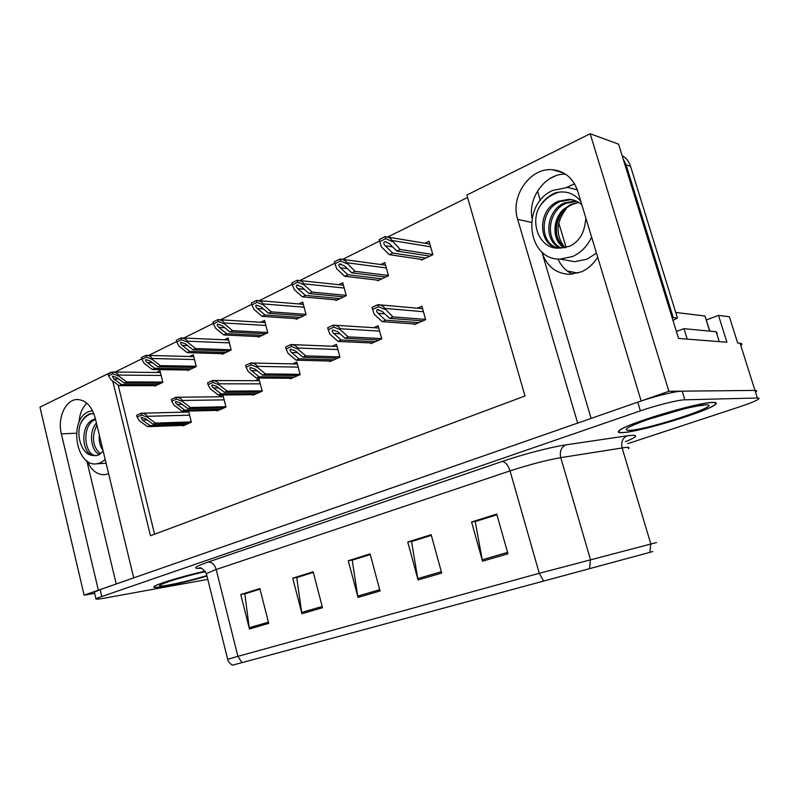 <?xml version="1.0" encoding="UTF-8"?>
<svg xmlns="http://www.w3.org/2000/svg" width="799" height="799" viewBox="0 0 799 799"><rect width="100%" height="100%" fill="white"/><g stroke="black" fill="none" stroke-linecap="round" stroke-linejoin="round"><path stroke-width="1.2" d="M108.614 473.697L104.729 474.716C97.248 474.946 91.446 470.441 87.321 461.213M572.603 274.187C566.002 271.101 561.128 266.027 557.992 258.986M591.13 418.406L542.022 252.564C546.716 266.227 555.814 273.488 569.327 274.357L581.183 271.92C587.984 268.943 593.477 264.03 597.682 257.178M741.372 345.058C742.361 344.009 741.941 343.41 740.084 343.24L754.965 390.411C756.763 390.401 757.142 390.831 756.084 391.69C757.142 390.831 756.763 390.401 754.965 390.411L668.883 391.29L641.138 400.968L577.717 191.131C573.253 178.277 564.883 171.146 552.588 169.728C530.047 167.271 510.012 196.494 517.662 219.365L577.657 423.1L133.703 577.877L95.191 417.947C91.695 405.912 85.603 399.77 76.914 399.52C65.448 399.73 57.288 418.087 61.373 433.837L98.367 590.201L84.125 595.165L94.652 593.307M565.412 174.082C545.477 173.543 527.929 197.313 531.994 218.317M706.336 319.97L718.491 315.385L726.91 342.222L678.551 338.456L618.606 144.17L590.171 133.763L668.883 391.29M718.491 315.385L729.397 316.744L737.687 343.061L740.084 343.24M111.411 372.064L39.95 407.13L84.125 595.165M112.749 381.053L150.462 535.739L525.013 395.984L466.856 195.036L590.171 133.763M559.989 219.056L559.739 220.005M540.314 200.429L537.517 191.031M467.555 197.473L387.645 237.053M379.535 241.068L342.591 259.375M334.711 263.271L299.835 280.549M292.184 284.334L259.216 300.664M251.765 304.349L220.574 319.8M213.313 323.395L183.76 338.037M176.679 341.543L148.664 355.415M141.743 358.851L115.156 372.014M118.132 385.008L154.577 534.201M421.243 259.365L421.453 260.104L432.888 254.701L429.073 241.258L424.918 243.256M377.428 280.119L377.627 280.819L388.494 275.685L384.838 262.541L380.763 264.509M296.049 318.651L296.219 319.29L306.077 314.636L302.721 302.062L298.806 303.95M258.197 336.569L258.357 337.188L267.765 332.744L264.529 320.439L260.704 322.287M222.062 353.677L222.222 354.267L231.201 350.022L228.095 337.977L224.349 339.775M187.535 370.017L187.685 370.586L196.264 366.531L193.268 354.736L189.623 356.494M335.75 299.855L335.93 300.524L346.277 295.64L342.771 282.786L338.776 284.714M154.507 385.647L154.646 386.197L162.856 382.322L159.97 370.756L156.404 372.474M414.162 323.935L414.351 324.624L425.667 319.67L421.892 306.217L417.418 308.204M370.806 342.941L370.986 343.6L381.742 338.896L378.117 325.742L373.742 327.7M290.237 378.267L290.397 378.866L300.154 374.591L296.819 362.017L292.634 363.885M252.744 394.696L252.893 395.275L262.202 391.2L259.006 378.896L254.911 380.714M216.938 410.386L217.088 410.946L225.977 407.051L222.901 395.006L218.906 396.783M329.548 361.028L329.707 361.657L339.955 357.183L336.479 344.319L332.204 346.237M182.721 425.378L182.861 425.917L191.361 422.202L188.564 411.066M186.806 411.105L184.499 412.144M86.831 460.853L116.225 583.979M78.991 422.451C79.55 414.202 82.167 407.78 86.861 403.195M712.928 402.386C697.897 402.157 625.517 424.009 619.255 430.511C617.198 432.219 618.416 432.918 622.92 432.609C640.159 431.82 706.995 411.685 715.255 404.614C717.252 403.046 716.473 402.306 712.928 402.386M205.123 571.185C183.43 575.949 155.935 584.289 153.977 586.626C152.849 587.904 156.644 587.764 165.363 586.216C177.987 583.829 191.85 580.454 206.961 576.089C191.96 580.404 178.177 583.759 165.623 586.126C157.004 587.655 153.248 587.794 154.367 586.536C156.304 584.209 183.66 575.929 205.153 571.215M649.267 552.518L236.005 664.239L649.267 552.518M652.783 551.56L232.499 665.187L652.783 551.56M627.734 443.665L739.564 406.841C749.562 403.525 755.854 400.968 758.451 399.19C759.519 398.371 759.15 397.972 757.352 398.002L754.965 390.411L682.196 391.16C675.654 391.081 654.021 396.424 637.762 402.147L100.155 589.582L94.382 592.139L94.502 592.678M757.352 398.002L684.863 399.81C678.331 399.84 656.688 405.213 640.389 410.866L95.89 598.561C95.161 599.43 97.937 599.31 104.23 598.191L207.78 579.365M249.448 628.983L240.759 594.536L259.865 588.533L268.724 623.38L249.448 628.983L249.218 627.764L268.414 622.161M418.057 579.944L407.75 542.042L431.15 534.691L441.697 573.073L418.057 579.944L417.767 578.606L441.328 571.734M482.536 561.188L471.58 521.987L496.738 514.077L507.964 553.797L482.536 561.188L482.226 559.809L507.575 552.409M301.922 613.722L292.754 578.196L313.138 571.784L322.506 607.729L301.922 613.722L301.672 612.463L322.187 606.481M358.002 597.412L348.284 560.738L370.107 553.877L380.034 591L358.002 597.412L357.722 596.114L379.685 589.712M245.463 593.697L259.985 589.023M412.124 541.382L431.3 535.23M475.785 521.397L496.898 514.636M297.368 577.407L313.268 572.294M352.788 560.009L370.247 554.406M348.284 560.738L352.759 559.889M370.277 554.516L352.199 560.189L357.722 596.114M292.754 578.196L297.338 577.297M313.298 572.404L296.749 577.597L301.672 612.463M471.58 521.987L475.745 521.278M496.938 514.756L475.225 521.567L482.226 559.809M407.75 542.042L412.094 541.263M431.33 535.35L411.545 541.562L417.767 578.606M240.759 594.536L245.443 593.597M260.015 589.133L244.834 593.897L249.218 627.764M186.636 424.269L150.012 425.587L142.472 420.134L141.083 417.328L145.538 418.746L153.078 424.209L155.535 423.11L147.406 417.208L147.196 416.329C146.577 414.551 144.549 413.532 141.103 413.263L136.679 415.29L137.108 417.058L139.445 420.813L147.575 426.676L184.219 425.328M191.291 421.902L155.535 423.11M189.673 422.941L153.078 424.209M150.012 425.587L147.575 426.676M147.406 417.208L141.533 415.041L137.108 417.058M141.533 415.041L141.103 413.263M158.142 384.549L121.398 384.529L113.848 378.976L112.399 376.099L116.794 377.528L124.344 383.101L126.721 381.952L118.582 375.929L118.372 375.071C117.773 373.333 115.765 372.314 112.339 372.004L108.075 374.122L108.504 375.85L110.901 379.705L119.041 385.667L155.805 385.647M162.786 382.042L126.721 381.952M161.078 383.16L124.344 383.101M121.398 384.529L119.041 385.667M118.582 375.929L112.769 373.742L108.504 375.85M112.769 373.742L112.339 372.004M220.973 409.238L184.679 410.077L177.128 404.414C175.47 403.056 175.031 402.077 175.81 401.498L180.334 402.966L187.885 408.639L190.462 407.49L182.322 401.358L182.102 400.459C181.473 398.651 179.405 397.592 175.91 397.293L171.276 399.42L171.725 401.228L173.982 405.143L182.122 411.215L218.447 410.346M225.907 406.751L190.462 407.49M224.149 407.85L187.885 408.639M184.679 410.077L182.122 411.215M182.322 401.358L176.369 399.11L171.725 401.228M176.369 399.11L175.91 397.293M256.898 393.517L220.993 393.817L213.453 387.944C211.795 386.526 211.385 385.517 212.204 384.908L216.809 386.416L224.359 392.319L227.056 391.111L218.926 384.738L218.696 383.82C218.047 381.972 215.95 380.883 212.404 380.564L207.55 382.791L208.02 384.639L210.177 388.704L218.317 395.016L254.252 394.686M262.132 390.901L227.056 391.111M260.224 392.069L224.359 392.319M220.993 393.817L218.317 395.016M218.926 384.738L212.884 382.421L208.02 384.639M212.884 382.421L212.404 380.564M294.521 377.058L259.096 376.768L251.565 370.666C249.917 369.188 249.538 368.129 250.407 367.49L255.091 369.058L262.621 375.19L265.458 373.922L257.348 367.3L257.098 366.361C256.429 364.464 254.292 363.345 250.706 362.996L245.603 365.333L246.092 367.23L248.159 371.465L256.279 378.027L291.745 378.277M300.074 374.302L265.458 373.922M298.007 375.53L262.621 375.19M259.096 376.768L256.279 378.027M257.348 367.3L251.206 364.893L246.092 367.23M251.206 364.893L250.706 362.996M191.291 368.878L154.806 368.339L147.246 362.576C145.578 361.188 145.118 360.189 145.857 359.59L150.332 361.058L157.902 366.841L160.379 365.642L152.229 359.39L152.01 358.521C151.391 356.744 149.353 355.685 145.887 355.355L141.423 357.572L141.862 359.34L144.19 363.345L152.339 369.538L188.844 370.037M196.194 366.262L160.379 365.642M194.347 367.43L157.902 366.841M154.806 368.339L152.339 369.538M152.229 359.39L146.327 357.133L141.862 359.34M146.327 357.133L145.887 355.355M225.937 352.509L189.792 351.39L182.222 345.408C180.564 343.96 180.125 342.921 180.914 342.292L185.458 343.82L193.028 349.822L195.635 348.554L187.475 342.072L187.246 341.183C186.616 339.365 184.539 338.277 181.023 337.917L176.349 340.234L176.809 342.052L179.056 346.207L187.216 352.639L223.38 353.717M231.131 349.752L195.635 348.554M229.143 350.991L193.028 349.822M189.792 351.39L187.216 352.639M187.475 342.072L181.483 339.735L176.809 342.052M181.483 339.735L181.023 337.917L228.604 339.965M262.202 335.37L226.467 333.622L218.896 327.4C217.248 325.902 216.829 324.823 217.668 324.154L222.292 325.732L229.862 331.975L232.589 330.656L224.439 323.915L224.199 322.996C223.54 321.138 221.433 320.019 217.877 319.63L212.973 322.067L213.443 323.915L215.6 328.249L223.76 334.931L259.525 336.639M267.695 332.484L232.589 330.656M265.558 333.782L229.862 331.975M226.467 333.622L223.76 334.931M224.439 323.915L218.357 321.488L213.443 323.915M218.357 321.488L217.877 319.63M300.194 317.413L264.938 314.976L257.388 308.504C255.74 306.946 255.36 305.817 256.249 305.118L260.953 306.756L268.504 313.248L271.37 311.86L263.241 304.838L262.991 303.91C262.312 302.012 260.164 300.853 256.569 300.434L251.405 302.991L251.905 304.878L253.962 309.403L262.102 316.354L297.388 318.741M306.007 314.377L271.37 311.86M303.71 315.755L268.504 313.248M264.938 314.976L262.102 316.354M263.241 304.838L257.058 302.332L251.905 304.878M257.058 302.332L256.569 300.434M577.297 189.842L567.699 187.445L552.828 190.422C521.028 203.865 526.911 260.144 560.059 259.096L572.623 256.519C581.023 252.694 587.345 246.212 591.6 237.073M566.042 208.998C556.034 222.412 555.505 235.056 564.434 246.961M578.766 202.447L570.965 204.344L563.295 209.538C551.879 220.144 552.189 241.098 564.154 247.91M565.013 247.76L560.958 243.925C551.47 232.699 557.492 210.576 572.493 204.344L578.816 202.477M558.341 247.96C538.945 244.324 539.315 209.648 560.119 201.588L570.606 199.71L573.752 200.15M585.947 218.357L584.838 225.208C583.03 235.166 577.937 242.197 569.567 246.312L559.36 248.07C538.216 247.46 536.179 209.797 558.541 201.178L569.048 199.301C573.722 199.59 577.987 201.418 581.842 204.794M561.627 248.139C544.738 241.538 547.345 210.596 566.361 203.186L576.738 201.328M560.788 248.149C543.25 242.207 545.367 210.357 564.813 202.786L576.009 200.988M559.36 248.07C541.432 249.717 530.656 226.966 538.156 209.258C542.261 201.318 548.144 195.795 555.814 192.689C565.882 190.442 574.221 193.328 580.803 201.358M672.239 317.982L673.227 317.563L626.066 164.774L623.17 158.971M555.535 175.87L549.712 178.686M673.227 317.563L677.472 318.042L630.561 166.302C629.013 161.498 626.206 157.942 622.141 155.615M677.472 318.042L672.988 320.409M686.9 339.106L720.209 341.692M717.172 333.203L716.174 331.745L684.004 328.689L687.19 338.986M676.383 331.415L684.004 328.689M538.156 209.258C542.831 200.649 549.842 194.926 559.2 192.1M92.514 410.606L88.309 411.815C68.544 419.855 75.915 466.966 96.529 463.839L100.554 462.801L105.218 459.605M96.459 455.61C83.965 455.919 81.118 424.659 95.49 419.445L95.54 419.425M103.201 451.225L98.667 454.941L95.8 455.69L92.844 455.44C81.278 453.053 80.17 424.339 93.533 419.505L95.421 418.886M100.474 453.912C92.594 446.721 91.396 437.063 96.869 424.938M99.485 454.531C90.826 451.115 88.409 431.66 96.399 422.991M103.041 450.556C100.035 446.301 98.776 441.088 99.276 434.896M92.844 455.44C82.577 455.26 76.025 437.313 80.12 424.668C82.377 419.076 85.693 415.44 90.057 413.772L93.912 413.792M80.12 424.668C82.637 419.026 86.402 415.35 91.426 413.622M712.428 402.556C715.954 402.476 716.723 403.205 714.755 404.753C706.586 411.745 640.418 431.69 623.37 432.459C618.915 432.758 617.717 432.069 619.754 430.381C625.947 423.939 697.547 402.326 712.428 402.556M675.744 312.459L704.948 315.985L709.832 331.146M333.972 359.8L299.106 358.861L291.595 352.509C289.967 350.971 289.618 349.872 290.546 349.203L295.31 350.821L302.821 357.203L305.797 355.865L297.707 348.973L297.458 348.014C296.759 346.077 294.591 344.918 290.956 344.539L285.593 346.996L286.102 348.933L288.059 353.358L296.149 360.189L331.056 361.068M339.875 356.893L305.797 355.865M337.627 358.202L302.821 357.203M299.106 358.861L296.149 360.189M297.707 348.973L291.475 346.476L286.102 348.933M291.475 346.476L290.956 344.539L337.048 346.436M375.38 341.672L341.193 340.034L333.712 333.413C332.094 331.805 331.775 330.656 332.764 329.957L337.617 331.635L345.098 338.287L348.234 336.878L340.174 329.697L339.915 328.719C339.195 326.721 336.988 325.523 333.313 325.113L327.66 327.71L328.199 329.687L330.017 334.312L338.077 341.423L372.314 343.011M381.662 338.616L348.234 336.878M379.215 339.994L345.098 338.287M341.193 340.034L338.077 341.423M340.174 329.697L333.852 327.111L328.199 329.687M333.852 327.111L333.313 325.113M418.896 322.636L385.498 320.209L378.067 313.298C376.469 311.62 376.189 310.421 377.248 309.682L382.182 311.43L389.612 318.362L392.918 316.883L384.639 308.384C383.89 306.347 381.652 305.098 377.927 304.659L371.974 307.385L374.212 314.247L382.222 321.667L415.68 324.044M425.587 319.4L392.918 316.883M422.931 320.868L389.612 318.362M385.498 320.209L382.222 321.667M384.918 309.383L378.496 306.696L372.534 309.423M378.496 306.696L377.927 304.659M340.034 298.586L305.368 295.39L297.837 288.649C296.209 287.021 295.86 285.842 296.799 285.113L301.593 286.811L309.113 293.573L312.129 292.114L304.019 284.804L303.76 283.845C303.061 281.897 300.883 280.699 297.238 280.249L291.815 282.946L292.324 284.873L294.262 289.598L302.382 296.838L337.088 299.975M346.207 295.39L312.129 292.114M343.73 296.838L309.113 293.573M305.368 295.39L302.382 296.838M304.019 284.804L297.757 282.197L292.324 284.873M297.757 282.197L297.238 280.249M381.872 278.811L347.895 274.786L340.404 267.755C338.776 266.057 338.466 264.829 339.465 264.06L344.349 265.817L351.84 272.868L355.006 271.33L346.676 262.731C345.947 260.734 343.73 259.495 340.034 259.006L334.332 261.842L336.669 268.754L344.749 276.304L378.776 280.279M388.434 275.455L355.006 271.33M385.747 276.983L351.84 272.868M347.895 274.786L344.749 276.304M346.946 263.71L340.584 260.993L334.871 263.82M340.584 260.993L340.034 259.006M425.857 258.027L392.689 253.073L385.238 245.742C383.64 243.965 383.37 242.676 384.439 241.867L385.488 241.698L389.413 243.695L396.843 251.066L400.189 249.438L391.9 240.479C391.14 238.432 388.893 237.153 385.148 236.624L379.126 239.61L381.343 246.801L389.373 254.681L422.601 259.565M432.828 254.491L400.189 249.438M429.932 256.099L396.843 251.066M392.689 253.073L389.373 254.681M392.179 241.478L385.717 238.661L379.695 241.638M385.717 238.661L385.148 236.624M542.022 252.564L542.851 252.714M531.395 222.362L517.662 219.365M558.801 223.031L566.121 247.51M76.444 433.238L61.373 433.837M241.957 662.611L237.892 656.349L539.265 573.302L656.468 542.551M628.384 448.678C629.862 447.55 628.893 447.15 625.477 447.45L560.758 457.647C546.216 460.214 529.308 464.638 510.042 470.901L216.179 569.497L206.342 573.582L206.532 574.351M649.847 552.349L650.776 543.869L622.121 447.899C620.903 442.097 622.581 438.072 627.145 435.815C638.99 434.346 638.421 436.314 625.437 441.717M200.968 568.229C192.04 568.978 194.417 566.92 208.1 562.057L502.072 461.492C505.368 461.792 508.034 464.928 510.042 470.901L539.265 573.302L543.56 580.913M227.675 659.315L237.892 656.349L216.179 569.497C214.551 564.454 211.855 561.967 208.1 562.057M502.072 461.492C522.316 454.511 551.49 446.921 565.792 444.883C561.158 447.24 559.48 451.495 560.758 457.647L590.441 559.54L589.542 568.508M565.792 444.883L627.145 435.815M684.863 399.81L682.196 391.16M640.389 410.866L637.762 402.147M101.683 596.054L100.155 589.582M147.246 419.984L142.472 420.134M189.593 415.16L147.196 416.329M118.791 379.006L113.848 378.976M161.138 375.44L118.372 375.071M182.152 404.334L177.128 404.414M224.139 399.87L182.102 400.459M218.746 387.934L213.453 387.944M260.294 383.87L218.696 383.82M257.158 370.746L251.565 370.666M298.177 367.121L257.098 366.361M152.459 362.686L147.246 362.576M194.487 359.52L152.01 358.521M187.715 345.607L182.222 345.408M229.353 342.871L187.246 341.183M224.699 327.72L218.896 327.4M265.847 325.453L224.199 322.996M263.53 308.963L257.388 308.504M304.089 307.196L262.991 303.91M566.601 187.395L574.571 183.88M566.271 260.184L574.721 261.673L587.115 259.156L596.454 253.123M560.958 243.925C553.327 232.539 554.106 221.083 563.295 209.538M577.907 273.108L567.24 270.981M716.174 331.745L719.22 341.493M626.066 164.774L630.561 166.302M705.597 404.853C726.061 403.934 648.828 429.572 629.662 430.341C621.372 430.351 628.164 426.486 650.046 418.746C670.741 411.715 697.447 405.053 705.597 404.853M704.948 315.985L709.682 331.136M206.851 575.63C193.448 579.595 180.944 582.681 169.318 584.888C143.041 589.872 174.452 578.166 205.443 571.655M297.528 352.699L291.595 352.509M337.887 349.543L297.458 348.014M340.004 333.752L333.712 333.413M379.595 331.106L339.915 328.719M384.758 313.827L378.067 313.298M423.43 311.72L384.639 308.384M304.359 289.288L297.837 288.649M344.209 288.049L303.76 283.845M347.335 268.624L340.404 267.755M386.346 267.945L346.676 262.731M392.639 246.901L385.238 245.742M430.651 246.811L391.9 240.479M563.645 173.013L552.588 169.728M78.042 399.5L76.914 399.52M232.499 665.187C227.465 662.191 227.545 658.426 227.655 659.245L206.342 573.582C203.056 568.928 200.679 567.06 199.191 567.999L200.529 568.119M95.89 598.561L94.382 592.139M188.804 412.034L140.734 413.223M160.409 372.524L112.16 371.984M223.34 396.733L175.61 397.263M259.485 380.733L212.184 380.534M297.348 363.984L250.586 362.986M193.748 356.604L145.778 355.345M265.088 322.556L218.107 319.65M303.32 304.319L257.118 300.494M560.059 259.096L565.532 260.055M569.048 199.301L570.606 199.71M575.25 200.929L576.698 201.308M96.529 463.839L106.087 463.21M701.332 405.473L703.28 405.333C698.156 405.642 687.689 407.939 683.295 409.078L649.377 419.016L636.234 423.82M164.604 582.94C166.661 581.912 190.542 574.631 205.463 571.675M378.746 328.009L333.652 325.153M422.571 308.664L378.686 304.749M378.626 309.563L378.107 309.523M343.43 285.213L298.147 280.369M298.157 285.003L297.657 284.953M385.567 265.158L341.373 259.206M341.023 263.97L340.424 263.89M429.882 244.085L386.966 236.943M386.227 241.817L385.488 241.698"/></g></svg>
